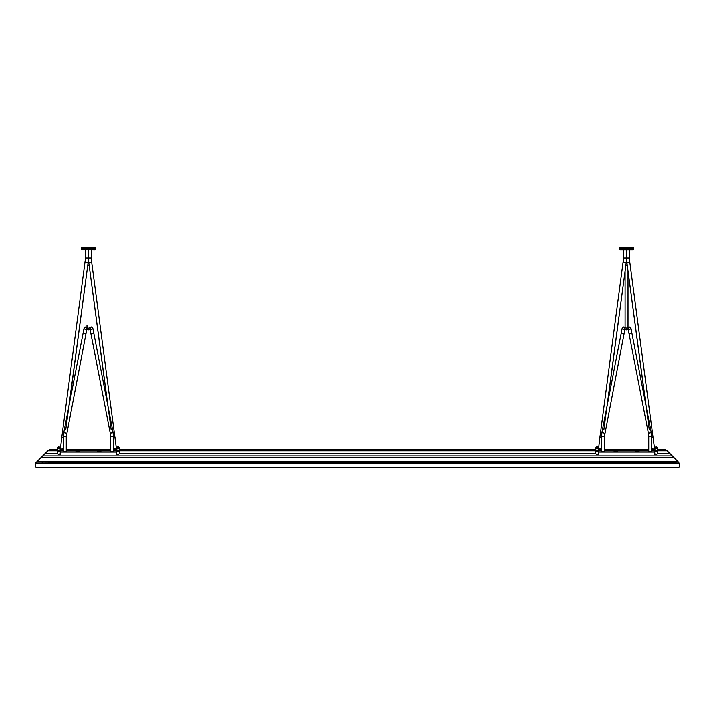 <?xml version="1.0" encoding="UTF-8"?>
<svg xmlns="http://www.w3.org/2000/svg" width="715" height="715" viewBox="0 0 715 715"><rect width="100%" height="100%" fill="white"/><g stroke="black" fill="none" stroke-linecap="round" stroke-linejoin="round"><path stroke-width="1.07" d="M679.232 463.776L679.232 466.412A1.466 1.466 -90 0 1 677.775 467.869L37.216 467.869A1.466 1.466 -90 0 1 35.75 466.412L35.75 463.776L679.232 463.776L35.768 463.481L39.852 458.807M671.144 454.794L670.268 453.918M43.615 455.044L47.825 450.834C49.693 448.966 49.693 448.966 47.825 450.834L57.432 450.834M657.308 453.766L670.125 453.766L667.184 450.834C665.325 448.966 665.325 448.966 667.184 450.834L667.015 450.665M44.866 453.802L57.727 453.802L44.866 453.802L36.519 462.14L68.917 462.31L672.574 462.292L678.49 462.14L670.295 453.945M35.768 462.9L36.519 462.14M678.49 462.14L679.25 463.481M39.826 458.807L40.567 458.092M42.435 456.197L40.791 457.841M43.588 455.044L42.525 456.143M633.454 249.472L619.556 249.32L633.454 249.472M632.802 247.131L620.352 247.131A1.314 1.314 0 0 0 619.556 248.337L619.556 249.32L619.556 248.337L633.597 248.337L633.597 249.32L633.597 248.337A1.314 1.314 0 0 0 632.802 247.131A1.314 1.314 0 0 1 633.597 248.337M620.45 249.758L632.703 249.758M597.034 447.956L598.5 449.431L598.5 447.992L597.034 446.526L595.577 447.992L595.577 449.404L597.034 447.956M597.034 454.374A1.466 1.448 0 0 1 595.577 452.917A1.466 1.448 0 0 1 597.034 451.469A1.466 1.448 0 0 1 598.5 452.917A1.466 1.448 0 0 1 597.034 454.374M598.473 451.585L597.034 450.396L595.577 451.844L595.577 447.992M629.504 249.758L629.736 261.61L654.654 449.592L656.12 447.956L657.586 449.404L665.79 449.431M656.12 454.374A1.466 1.448 0 0 1 654.654 452.917A1.466 1.448 0 0 1 656.12 451.469A1.466 1.448 0 0 1 657.586 452.917A1.466 1.448 0 0 1 656.12 454.374M657.586 452.917L657.586 451.844L656.12 450.396L654.681 451.585M601.485 451.46L604.407 451.406M648.746 451.406L651.678 451.46M614.078 451.317L617.51 451.54L614.078 451.764M639.085 451.764L635.644 451.54L639.085 451.317M651.678 450.968L654.681 450.968L654.681 452.667M654.681 453.176L654.681 454.436M654.681 452.112L598.473 452.112L598.473 452.667M598.473 453.176L598.473 454.436M598.473 452.112L598.473 450.968L601.485 450.968M604.407 450.968L648.746 450.968M651.678 448.823L651.731 449.592A1.466 1.448 180 0 1 653.197 448.135A1.466 1.448 180 0 1 654.654 449.592L654.654 450.968A1.466 1.448 180 0 0 653.197 449.449A1.466 1.448 180 0 0 651.731 450.968M629.504 257.99L626.581 257.99L626.581 249.758L626.832 262.003L649.229 429.447M604.407 451.692L604.407 436.668L604.407 449.431L648.746 449.431L648.746 436.668L648.746 451.692M601.485 451.63L601.485 436.668L604.407 436.668L623.981 334.397L604.407 436.668M632.042 333.842L651.338 433.102A1.466 0.483 169 0 0 650.552 432.834A1.466 0.483 169 0 0 649.899 432.897A1.466 0.483 169 0 0 648.469 433.656L629.173 334.397A1.466 0.483 169 0 1 630.514 333.655A1.466 0.483 169 0 1 630.612 333.637A1.466 0.483 169 0 1 632.042 333.842L630.925 328.06L629.209 326.898L628.038 328.543A1.466 1.466 0 0 1 626.581 329.901A1.466 1.466 0 0 1 625.116 328.543L623.954 326.898L622.238 328.06L621.112 333.842A1.466 0.483 11 0 1 622.55 333.637A1.466 0.483 11 0 1 622.64 333.655A1.466 0.483 11 0 1 623.981 334.397L625.107 328.614L623.391 329.776L622.238 328.06L607.348 404.645L625.116 271.092M625.133 328.239A1.466 1.466 0 0 1 625.357 327.631M627.797 327.631A1.466 1.466 0 0 1 628.029 328.239M651.338 433.102L651.678 451.63M601.485 448.823L601.422 449.592A1.466 1.448 -0 0 0 599.965 448.135A1.466 1.448 -0 0 0 598.5 449.592L598.5 450.968A1.466 1.448 -0 0 1 599.965 449.449A1.466 1.448 -0 0 1 601.422 450.968M623.65 249.758L623.65 257.99L626.581 257.99L626.322 262.003L603.925 429.447M95.309 249.472L81.421 249.32L95.309 249.472M94.657 247.131A1.314 1.314 0 0 1 95.453 248.337A1.314 1.314 0 0 0 94.657 247.131L82.216 247.131A1.314 1.314 0 0 0 81.421 248.337L81.421 249.32M95.453 248.337L95.453 249.32L95.453 248.337L81.421 248.337M94.568 249.758L82.305 249.472M58.898 447.956L60.364 449.431L60.355 447.992L58.898 446.526L57.432 447.992L57.432 449.404L58.898 447.956M58.898 454.374A1.466 1.448 0 0 1 57.432 452.917A1.466 1.448 0 0 1 58.898 451.469A1.466 1.448 0 0 1 60.355 452.917A1.466 1.448 0 0 1 58.898 454.374M60.337 451.585L58.898 450.396L57.432 451.844L57.432 447.992M91.359 249.758L91.592 261.61L116.518 449.592L117.975 447.956L119.441 449.404L595.577 449.431M117.975 454.374A1.466 1.448 0 0 1 116.518 452.917A1.466 1.448 0 0 1 117.975 451.469A1.466 1.448 0 0 1 119.441 452.917A1.466 1.448 0 0 1 117.975 454.374M119.441 452.917L119.441 451.844L117.975 450.396L116.536 451.585M63.34 451.46L66.263 451.406M110.611 451.406L113.533 451.46M75.933 451.317L79.365 451.54L75.933 451.764M100.94 451.764L97.508 451.54L100.94 451.317M113.533 450.968L116.536 450.968L116.536 452.667M116.536 453.176L116.536 454.436M116.536 452.112L60.337 452.112L60.337 452.667M60.337 453.176L60.337 454.436M60.337 452.112L60.337 450.968L63.34 450.968M66.263 450.968L110.611 450.968M113.533 448.823L113.587 449.592A1.466 1.448 180 0 1 115.052 448.135A1.466 1.448 180 0 1 116.518 449.592L116.518 450.968A1.466 1.448 180 0 0 115.052 449.449A1.466 1.448 180 0 0 113.596 450.968M91.359 257.99L88.437 257.99L88.437 249.758L88.696 262.003L111.093 429.447M66.263 451.692L66.263 436.668L66.263 449.431L110.611 449.431L110.611 436.668L110.611 451.692M63.34 451.63L63.34 436.668L66.263 436.668L85.845 334.397L66.263 436.668M89.902 271.092L107.67 404.645L92.78 328.06L91.064 326.898L89.893 328.543A1.466 1.466 0 0 1 88.437 329.901A1.466 1.466 0 0 1 86.98 328.543L85.809 326.898L84.093 328.06L82.967 333.842A1.466 0.483 11 0 1 84.406 333.637A1.466 0.483 11 0 1 84.495 333.655A1.466 0.483 11 0 1 85.845 334.397L86.962 328.614L85.255 329.776L84.093 328.06L69.203 404.645L86.971 271.092M86.989 328.239A1.466 1.466 0 0 1 87.221 327.631M89.652 327.631A1.466 1.466 0 0 1 89.884 328.239M113.193 433.102A1.466 0.483 169 0 0 112.416 432.834A1.466 0.483 169 0 0 111.763 432.897A1.466 0.483 169 0 0 110.325 433.656L91.028 334.397A1.466 0.483 169 0 1 92.378 333.655A1.466 0.483 169 0 1 92.467 333.637A1.466 0.483 169 0 1 93.906 333.842L113.193 433.102L113.533 451.63M63.34 448.823L63.286 449.592A1.466 1.448 -0 0 0 61.821 448.135A1.466 1.448 -0 0 0 60.355 449.592L60.355 450.968A1.466 1.448 -0 0 1 61.821 449.449A1.466 1.448 -0 0 1 63.278 450.968M85.514 249.758L85.514 257.99L88.437 257.99L88.177 262.003L65.78 429.447M44.893 453.766L57.709 453.766M119.164 453.766L595.845 453.766M66.263 450.834L110.611 450.834M119.441 450.834L595.577 450.834M604.407 450.834L648.746 450.834M657.586 450.834L667.184 450.834M678.133 461.783L36.885 461.783M670.152 453.802L657.282 453.802L670.152 453.802M595.872 453.802L119.146 453.802L595.872 453.802M672.297 455.947L42.721 455.947M674.004 457.654L41.005 457.654M42.435 463.481L42.435 462.292M672.574 463.481L672.574 462.292M615.687 451.317L615.687 451.764M637.476 451.317L637.476 451.764M653.206 437.115A1.466 0.608 172.4 0 1 651.812 437.911A1.466 0.608 172.4 0 1 651.758 437.92A1.466 0.608 172.4 0 1 651.678 437.929M629.736 261.61A1.466 0.608 172.4 0 1 628.279 262.423A1.466 0.608 172.4 0 1 627.922 262.441A1.466 0.608 172.4 0 1 626.832 262.003M601.485 436.668L601.816 433.102A1.466 0.483 11 0 1 602.602 432.834A1.466 0.483 11 0 1 603.254 432.897A1.466 0.483 11 0 1 604.684 433.656M627.287 265.426A1.466 1.216 180 0 1 625.866 265.426M628.038 271.03L628.038 326.961A1.466 1.216 180 0 1 625.116 326.961L625.116 325.084M651.678 436.668L648.746 436.668L648.469 433.656L648.746 436.668M623.65 257.99L599.948 437.115A1.466 0.608 7.6 0 0 601.342 437.911A1.466 0.608 7.6 0 0 601.395 437.92A1.466 0.608 7.6 0 0 601.485 437.929M623.426 261.61A1.466 0.608 7.6 0 0 624.874 262.423A1.466 0.608 7.6 0 0 625.241 262.441A1.466 0.608 7.6 0 0 626.322 262.003M77.542 451.317L77.542 451.764M99.331 451.317L99.331 451.764M115.07 437.115A1.466 0.608 172.4 0 1 113.676 437.911A1.466 0.608 172.4 0 1 113.622 437.92A1.466 0.608 172.4 0 1 113.533 437.929M91.592 261.61A1.466 0.608 172.4 0 1 90.144 262.423A1.466 0.608 172.4 0 1 89.777 262.441A1.466 0.608 172.4 0 1 88.696 262.003M63.34 436.668L63.68 433.102A1.466 0.483 11 0 1 64.457 432.834A1.466 0.483 11 0 1 65.11 432.897A1.466 0.483 11 0 1 66.549 433.656M89.152 265.426A1.466 1.216 180 0 1 87.722 265.426M89.902 328.444L89.902 326.961A1.466 1.216 180 0 1 86.971 326.961L86.971 328.444M113.533 436.668L110.611 436.668L110.325 433.656L110.611 436.668M85.514 257.99L61.803 437.115A1.466 0.608 7.6 0 0 63.197 437.911A1.466 0.608 7.6 0 0 63.251 437.92A1.466 0.608 7.6 0 0 63.34 437.929M85.282 261.61A1.466 0.608 7.6 0 0 86.73 262.423A1.466 0.608 7.6 0 0 87.096 262.441A1.466 0.608 7.6 0 0 88.177 262.003M49.228 449.431L57.432 449.431M595.577 452.917L595.577 451.844M598.5 449.431L599.948 437.115M654.654 447.992L654.654 449.404L654.654 447.992L656.12 446.526L657.586 447.992L657.586 451.844M651.731 449.592L651.731 450.906M601.816 433.102L621.112 333.842M625.116 326.961L625.116 271.03M628.038 326.961L628.038 325.084M648.469 433.656L628.047 328.614L629.763 329.776L630.925 328.06M601.422 449.592L601.422 450.906M628.038 271.092L645.806 404.645M57.432 452.917L57.432 451.844M60.355 449.431L61.803 437.115M116.518 447.992L116.518 449.404L116.518 447.992L117.975 446.526L119.441 447.992L119.441 451.844M113.587 449.592L113.587 450.906M85.845 334.397L86.962 328.614M63.68 433.102L82.967 333.842M86.971 325.084L86.971 328.105M110.325 433.656L89.911 328.614L91.618 329.776L92.78 328.06L93.906 333.842M91.028 334.397L89.911 328.614M63.286 449.592L63.286 450.906"/></g></svg>
